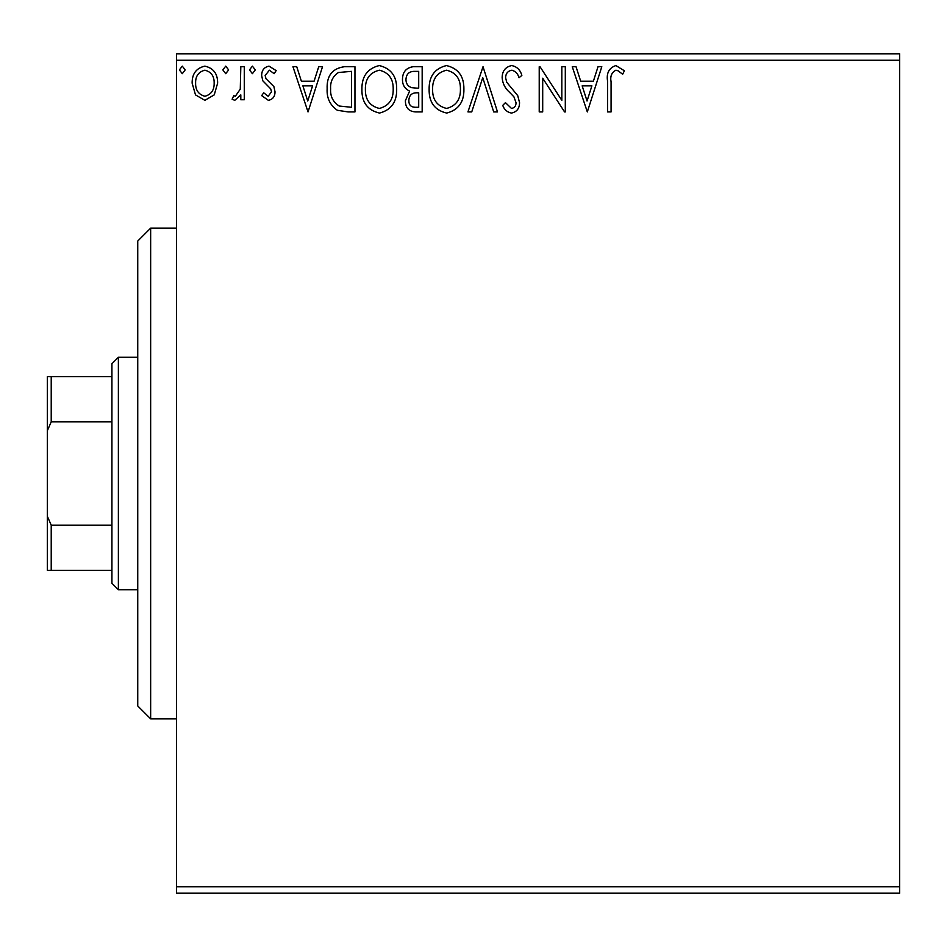 <?xml version="1.0" encoding="UTF-8"?>
<svg xmlns="http://www.w3.org/2000/svg" width="947" height="947" viewBox="0 0 947 947"><rect width="100%" height="100%" fill="white"/><g stroke="black" fill="none" stroke-linecap="round" stroke-linejoin="round"><path stroke-width="1.42" d="M899.65 893.199L176.485 893.199L176.485 886.735L899.65 886.735L899.65 893.199M214.247 94.866L204.872 100.335L195.508 94.889L192.134 83.147C192.04 73.771 196.289 68.113 204.872 66.136C213.466 68.101 217.715 73.771 217.632 83.147L214.247 94.866M244.279 66.716L244.279 99.755L240.81 99.755L240.81 94.889L234.761 100.335L232.11 99.198L233.767 95.683L235.33 96.274L240.266 89.16L240.81 66.716L244.279 66.716M268.38 100.335L261.668 95.635L263.704 92.794L268.155 96.274L271.517 91.823L270.688 88.829L262.804 80.791L261.668 75.689C261.632 70.374 264.071 67.19 268.995 66.136L276.157 70.611L274.156 73.677L269.386 70.196L265.148 75.511L265.965 78.66L273.884 86.579L274.997 91.67C275.068 96.511 272.866 99.399 268.38 100.335M344.459 66.716L354.959 66.716L354.959 111.924L348.117 111.924L337.357 110.29C330.03 105.2 326.62 98.014 327.141 88.746C326.632 75.701 332.397 68.362 344.459 66.716M422.173 66.716L422.173 111.924L415.78 111.924C408.903 111.58 405.434 107.84 405.375 100.713L409.613 91.101C404.807 88.805 402.428 84.958 402.475 79.548C402.522 72.09 406.074 67.805 413.141 66.716L422.173 66.716M483.017 66.716L497.506 111.924L493.718 111.924L482.733 77.63L471.736 111.924L467.948 111.924L483.017 66.716M561.831 66.716L565.3 66.716L565.3 111.924L564.566 111.924L542.702 78.21L542.702 111.924L539.222 111.924L539.222 66.716L540.015 66.716L561.831 100.346L561.831 66.716M611.075 81.844L611.075 111.924L607.607 111.924L607.607 81.395C606.21 73.191 608.968 67.912 615.87 65.556L624.404 70.776L622.641 74.257L618.19 70.847L615.905 70.196C611.632 72.434 610.022 76.316 611.075 81.844M176.485 60.265L176.485 53.801L899.65 53.801L899.65 60.265L176.485 60.265L176.485 886.735M899.65 60.265L899.65 886.735M587.318 111.924L572.26 66.716L576.036 66.716L580.689 81.205L593.378 81.205L598.019 66.716L601.807 66.716L587.318 111.924M511.688 65.556C516.944 66.621 520.329 69.912 521.844 75.44L519.015 77.725C517.926 73.795 515.57 71.285 511.936 70.196C507.805 70.954 505.698 73.499 505.615 77.855L506.763 82.294L517.737 95.647L519.524 102.525C519.583 108.396 516.896 111.912 511.451 113.072C507.237 112.255 504.325 109.698 502.727 105.425L505.438 102.643L511.498 108.443C514.541 107.875 516.056 105.969 516.044 102.714L513.949 96.878L509.652 92.38C505.142 88.473 502.644 83.608 502.147 77.796C502.206 71.013 505.39 66.941 511.688 65.556M463.9 89.125C464.148 102.016 458.431 109.994 446.735 113.072C434.768 110.29 428.908 102.383 429.133 89.338C428.908 76.435 434.685 68.504 446.463 65.556C458.241 68.397 464.066 76.257 463.9 89.125M396.675 89.125C396.935 102.016 391.218 109.994 379.51 113.072C367.554 110.29 361.683 102.383 361.908 89.338C361.695 76.435 367.472 68.504 379.238 65.556C391.028 68.397 396.84 76.257 396.675 89.125M308.024 111.924L292.954 66.716L296.742 66.716L301.383 81.205L314.084 81.205L318.725 66.716L322.513 66.716L308.024 111.924M255.288 69.912L252.399 73.677L249.499 69.912L252.399 66.136L255.288 69.912M228.641 69.912L225.741 73.677L222.841 69.912L225.741 66.136L228.641 69.912M185.174 69.912L182.286 73.677L179.385 69.912L182.286 66.136L185.174 69.912M582.168 85.846L587.045 101.021L591.899 85.846L582.168 85.846M432.601 89.349C432.436 99.695 437.088 106.052 446.582 108.443C456.016 105.934 460.633 99.506 460.42 89.136C460.585 78.85 455.969 72.54 446.582 70.196C437.041 72.54 432.388 78.921 432.601 89.349M415.094 107.283L418.704 107.283L418.704 92.794L416.929 92.794C411.72 92.759 409.033 95.375 408.844 100.642C408.855 104.88 410.939 107.094 415.094 107.283M416.94 88.166L418.704 88.166L418.704 71.356L414.727 71.356C409.199 71.274 406.275 74.008 405.955 79.548C405.991 83.49 407.802 86.177 411.412 87.621L416.94 88.166M365.388 89.349C365.222 99.695 369.875 106.052 379.356 108.443C388.803 105.934 393.419 99.506 393.206 89.136C393.372 78.85 388.755 72.54 379.356 70.196C369.827 72.54 365.163 78.921 365.388 89.349M351.479 107.283L351.479 71.356L338.446 72.505C332.788 76.269 330.183 81.691 330.621 88.758C330.172 96.369 333.036 102.122 339.192 106.017L351.479 107.283M302.874 85.846L307.739 101.021L312.593 85.846L302.874 85.846M195.603 83.123C195.461 90.131 198.55 94.511 204.883 96.274C211.217 94.522 214.306 90.131 214.152 83.123C214.306 76.127 211.217 71.818 204.883 70.196C198.539 71.818 195.449 76.127 195.603 83.123M150.656 228.144L150.656 718.856L137.741 705.941L137.741 241.059L150.656 228.144L176.485 228.144M150.656 718.856L176.485 718.856M118.375 589.721L111.924 583.269L111.924 363.731L118.375 357.279L118.375 589.721L137.741 589.721M118.375 357.279L137.741 357.279M111.924 570.354L47.35 570.354L47.35 376.646L51.221 376.646L51.221 421.841L47.35 430.696M47.35 516.304L51.221 525.159L51.221 570.354M111.924 525.159L51.221 525.159M111.924 421.841L51.221 421.841M111.924 376.646L51.221 376.646"/></g></svg>
